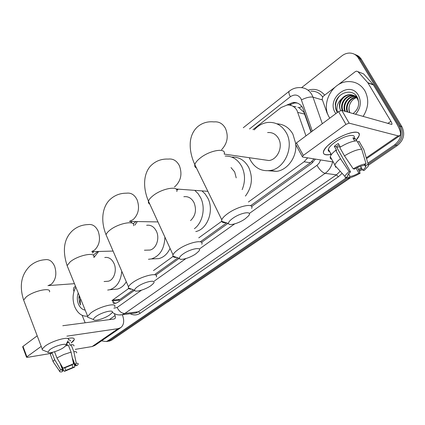 <?xml version="1.0" encoding="UTF-8"?>
<svg xmlns="http://www.w3.org/2000/svg" width="425" height="425" viewBox="0 0 425 425"><rect width="100%" height="100%" fill="white"/><g stroke="black" fill="none" stroke-linecap="round" stroke-linejoin="round"><path stroke-width="0.64" d="M311.02 132.111L303.891 112.2L299.014 107.727L297.898 107.254M305.963 135.873L297.006 110.42C294.684 106.569 291.407 104.762 287.167 105.012L281.143 107.498L252.949 129.652M250.559 205.721L310.42 162.759L314.017 158.876M116.078 300.571L117.927 300.379L120.1 299.349L133.365 289.823M155.109 274.221L177.9 257.869M200.526 241.628L226.621 222.897M248.418 201.997L304.061 161.792L307.689 157.856M112.046 300.486L128.717 288.479M153.489 270.582L173.049 256.445M198.751 237.878L221.643 221.34M177.321 189.077L176.609 189.635M136.011 221.537L133.126 223.8M97.883 251.494L93.218 255.159M311.259 131.931L302.712 107.823C300.422 104.029 297.181 102.25 292.99 102.473L286.795 105.055M289.159 105.023L294.695 102.94L297.303 103.052M301.617 87.635L341.859 55.888C344.186 54.076 346.704 53.136 349.414 53.056C353.287 53.088 356.272 54.751 358.381 58.039L399.181 125.991C402.539 133.232 401.009 139.528 394.591 144.872L367.859 163.136M346.954 177.422L107.876 340.76L106.229 341.551L101.522 340.866M361.319 167.604L358.477 169.548M355.874 54.857C358.185 55.654 360.007 57.136 361.335 59.287L401.938 126.777L400.562 126.384C403.909 133.604 402.385 139.873 395.983 145.201L368.172 164.172L395.983 145.201C402.385 139.873 403.909 133.604 400.562 126.384L359.863 58.666L400.562 126.384L399.181 125.991M354.386 54.225C356.708 55.022 358.53 56.504 359.863 58.666C358.53 56.504 356.708 55.022 354.386 54.225M350.136 177.692L111.637 340.149L106.739 341.466L109.762 340.452L347.666 178.16L109.762 340.452L107.876 340.76M361.829 168.502L358.907 170.494L361.829 168.502M251.611 206.486L311.435 163.636L315.43 159.104M113.278 303.418L115.77 303.28L117.9 302.26L134.608 290.291C134.906 292.676 145.605 289.579 150.997 285.605L153.292 283.592C157.447 279.066 144.351 281.6 137.45 286.758C135.394 288.262 134.449 289.441 134.613 290.296L128.382 287.943L128.488 286.864C128.961 285.701 130.278 284.33 132.435 282.747C141.323 276.027 158.945 271.862 156.32 276.946M155.794 275.118L179.222 258.336M201.503 242.377L228.05 223.364M115.828 303.264L112.811 302.303M401.938 126.777C405.275 133.971 403.755 140.218 397.37 145.52L368.629 165.102M362.334 169.389L359.337 171.429M111.637 340.149L108.619 341.158M329.779 118.155L329.157 117.135C320.843 103.828 332.079 82.025 347.91 81.611C355.157 81.366 360.777 84.357 364.777 90.594C369.192 99.067 368.624 107.69 363.083 116.455M358.062 99.078L358.062 99.078C356.129 96.188 353.414 94.791 349.929 94.881C342.72 95.046 337.349 104.577 340.738 110.495M358.652 101.703L357.457 98.882C355.518 95.992 352.803 94.589 349.313 94.679C346.433 94.902 343.926 96.231 341.796 98.658C339.081 102.6 338.698 106.553 340.648 110.521M356.782 96.533L354.477 95.795M354.158 95.742L352.362 95.678C345.424 95.859 340.053 104.747 342.996 110.739M356.915 96.73L354.19 95.657M353.871 95.593L351.757 95.482C344.813 95.662 339.437 104.566 342.38 110.564M356.57 96.533L355.587 96.454M355.247 96.448L354.774 96.464C347.862 96.64 342.513 105.48 345.451 111.435M356.288 96.385L355.316 96.273M354.981 96.257L354.174 96.268C347.257 96.443 341.902 105.294 344.84 111.265M357.228 97.24L356.612 97.293M356.256 97.341C349.647 98.202 345.164 106.505 347.873 112.126M357.106 97.033L356.362 97.065M356.012 97.102C349.281 97.702 344.473 106.207 347.267 111.956M349.977 112.726C348.904 110.415 348.739 107.95 349.488 105.32C348.638 107.945 348.702 110.383 349.674 112.636M353.042 113.597C358.551 109.252 359.986 103.87 357.34 97.447C352.187 87.21 336.005 93.155 335.288 104.593L335.702 109.012L337.28 112.577M335.846 113.64L335.203 112.63C325.986 98.148 349.871 79.799 358.424 95.328C361.654 101.973 360.682 108.301 355.507 114.298M337.567 112.359L337.381 111.817C336.122 106.903 337.593 102.521 341.796 98.658M349.488 105.32C350.646 101.596 352.984 99.025 356.501 97.601M339.814 95.62C335.203 101.139 334.369 106.781 337.307 112.556M332.286 141.86C341.222 135.278 354.142 130.624 357.866 132.579C360.161 133.832 359.577 136.361 356.113 140.176L359.082 135.718C361.834 128.892 344.59 132.69 332.286 141.86L327.362 145.94C321.034 153.027 322.315 155.837 331.213 154.365C325.337 155.593 322.761 154.578 323.483 151.321C324.418 148.649 327.351 145.493 332.286 141.86M328.089 114.952L327.107 113.162L322.15 99.142L322.989 96.433L334.624 87.507M338.045 84.883L355.364 71.602L356.58 71.14L357.988 71.719L367.784 82.657L373.309 84.708L396.212 122.82C400.169 129.641 401.391 133.928 399.872 135.692L398.129 135.862L349.153 123.16L345.923 124.387L338.582 111.605L341.801 110.399L391.813 124.456C392.185 124.026 391.882 122.958 390.904 121.263L367.784 82.657M357.94 71.666L363.598 73.902L373.309 84.708M295.736 144.537L295.481 144.07L296.501 142.912L303.317 155.428L345.923 124.387M303.317 155.428L302.276 156.565L302.6 157.032L333.264 161.983M296.501 142.912L338.582 111.605M328.392 150.795L329.226 150.811M353.233 168.842L354.578 169.049C358.073 167.057 361.053 165.883 363.534 165.527L366.053 163.806C362.594 164.172 358.323 165.851 353.233 168.842L344.473 155.858L339.724 147.448C346.577 143.241 352.304 141.036 356.915 140.829L361.707 149.17L366.053 163.806M364.91 164.587L365.654 165.877L365.76 167.041L362.86 170.313L360.554 166.26M338.996 144.734L336.382 146.715L350.524 171.827L347.751 174.999L347.91 176.21L345.461 177.884L344.962 176.449C345.339 175.169 346.742 173.565 349.169 171.631L350.524 171.827M331.118 159.099L330.193 158.127L330.267 156.613C330.889 154.849 332.711 152.745 335.734 150.296L336.653 150.466L334.31 146.306L336.196 144.867L338.279 143.459L340.319 147.077M329.731 151.714C328.445 151.374 327.988 150.556 328.366 149.265C329.051 147.316 331.192 145.015 334.788 142.375C343.687 135.766 356.145 133.004 354.168 137.955M331.096 154.158L330.4 153.893L330.793 153.611M365.654 165.877L368.162 164.167L363.832 149.6L359.051 141.307L357.723 142.242M359.051 141.307L359.879 142.736M363.832 149.6L364.485 151.805M335.702 167.328L334.9 164.921C335.543 163.195 337.397 161.112 340.452 158.684L349.169 171.631M335.734 150.296L340.452 158.684M368.162 164.167L368.332 166.122L364.145 170.51L362.86 170.313M356.118 168.199L358.859 173.033L360.15 173.219L357.542 167.492M360.15 173.219C355.242 176.099 351.071 177.746 347.645 178.16L350.078 176.502L348.537 173.756M346.635 177.082L347.645 178.16M358.859 173.033C355.459 174.967 352.538 176.12 350.078 176.502M356.49 140.834L355.056 138.337L352.899 137.849L354.721 141.02M344.473 155.858C351.369 151.661 357.112 149.435 361.707 149.17M339.888 146.312L336.834 147.512M347.639 175.732L347.91 176.21M334.31 146.306L336.382 146.715M353.722 139.283L355.056 138.337M232.571 218.477C229.675 220.612 228.331 222.296 228.538 223.523C228.926 226.185 239.1 223.268 245.188 218.817L248.455 215.916C253.242 210.534 240.64 212.468 232.571 218.477M226.042 222.711C223.486 222.897 222.009 222.418 221.616 221.26L221.765 219.757C222.461 218.062 224.331 216.097 227.38 213.855C237.602 206.157 254.564 202.475 251.653 208.399M262.873 159.657L268.983 160.533C277.615 159.566 283.3 146.678 278.55 138.561C275.958 134.157 272.308 132.159 267.601 132.568M254.219 129.907C258.023 125.625 262.507 123.144 267.686 122.453C275.634 121.832 281.828 125.248 286.259 132.701C294.483 146.598 284.777 168.746 270.066 170.521C261.428 171.525 254.841 168.024 250.309 160.018L249.262 157.696M276.872 123.818C283.746 124.158 289.08 127.569 292.873 134.066L295.726 143.629M295.805 144.665C296.714 157.25 287.587 169.83 276.803 171.355L268.276 170.733M182.803 254.203C180.375 255.988 179.254 257.391 179.435 258.411C179.77 260.934 190.225 257.938 195.957 253.73L198.682 251.324C203.134 246.394 190.262 248.641 182.803 254.203M176.667 257.428C174.473 257.523 173.214 257.072 172.885 256.084L173.012 254.814C173.581 253.417 175.143 251.781 177.698 249.905C187.228 242.712 204.547 238.792 201.779 244.279M236.21 177.863L234.653 171.913L231.009 167.583M225.186 156.071C232.3 155.943 237.83 159.423 241.767 166.504C245.283 173.958 245.411 181.661 242.154 189.624M231.731 157.096C239.004 156.767 244.662 160.188 248.705 167.37C253.151 177.597 252.057 187.159 245.416 196.063M131.601 289.159C129.731 289.186 128.658 288.782 128.382 287.943M190.559 220.591C195.564 215.757 196.732 209.807 194.076 202.741C191.633 198.167 188.222 196.159 183.844 196.717M176.832 190.14L178.399 189.157M194.756 190.357L198.061 193.593L200.664 197.737C205.796 207.814 202.741 222.684 194.395 228.687M201.981 190.894L205.27 194.087L207.852 198.178C214.391 210.587 207.49 229.272 195.76 231.572M95.954 316.545C94.201 317.826 93.399 318.824 93.543 319.542C93.803 321.778 104.715 318.585 109.788 314.835L111.738 313.135C115.616 308.959 102.345 311.759 95.954 316.545M90.328 318.272L87.593 317.193L87.677 316.274L91.035 312.795C99.328 306.505 117.194 302.101 114.707 306.818M146.928 250.144L149.86 250.065C156.235 248.912 159.954 238.462 156.453 231.327C154.1 226.716 150.827 224.703 146.641 225.298M134.837 225.154L137.317 221.558M164.911 237.123C164.464 248.758 159.954 256.025 151.38 258.931L148.452 259.282M170.074 248.402C167.455 253.938 163.705 257.343 158.828 258.618L153.946 258.82M49.81 349.669L47.812 352.139C48.036 354.206 59.165 350.891 63.872 347.395L65.482 345.993C69.068 342.199 55.648 345.286 49.81 349.669M44.402 350.737L42.16 349.817L42.229 349.058L45.008 346.189C52.642 340.388 70.741 335.713 68.404 340.027M106.032 281.387L108.269 281.223C113.98 280.08 117.188 270.358 114.049 263.543C111.812 258.91 108.715 256.902 104.762 257.518M93.968 257.454L98.674 251.472M121.773 271.262C120.843 281.164 116.859 287.321 109.831 289.723L107.668 290.062M126.294 281.77C124.004 285.658 121.051 288.086 117.449 289.069L113.73 289.388M67.787 338.454C70.848 337.848 72.866 337.838 73.838 338.428C74.938 339.293 74.024 340.808 71.097 342.959L74.242 339.681C74.619 337.987 72.473 337.578 67.787 338.454M73.945 291.502L73.419 289.467L73.939 287.443L75.491 286.253M122.331 314.707C124.53 320.556 124.026 324.854 120.822 327.595L118.129 328.652L66.884 336.154M120.822 327.595L94.887 345.429L92.145 346.545L75.236 349.366M22.711 346.938L23.003 346.375L26.887 356.819L41.209 346.38M26.887 356.819L26.52 357.207L27.237 357.382L51.074 353.403M23.003 346.375L37.198 335.814M62.783 325.715L114.097 319.005L115.106 318.442L115.515 317.156L114.389 313.629M85.154 322.788L82.142 315.334M63.006 368.172L64.728 367.843L72.085 364.783L73.53 363.795L63.006 368.172L56.929 357.962L54.549 351.767M67.442 345.376L66.661 343.448M72.234 357.622L74.837 364.267L76.086 364.969L75.4 365.808L72.282 357.834M53.013 352.208L51.94 352.585L54.618 359.582L60.679 369.771L62.401 369.437L59.92 362.993M74.837 364.267L76.282 363.279L73.833 351.656L71.103 344.723L70.162 345.387L68.808 341.939L67.272 342.125M71.103 344.723C73.286 344.579 74.221 345.015 73.923 346.03M50.787 355.502L50.384 354.445L51.94 352.585M73.833 351.656C76.006 351.486 76.936 351.895 76.622 352.883M53.662 362.52L53.045 361.409L54.618 359.582M76.282 363.279C77.908 363.157 78.54 363.497 78.168 364.283L77.063 365.489L75.4 365.808M72.069 364.788L73.084 367.386L74.747 367.062L73.573 361.138M74.747 367.062L64.435 371.365L65.843 370.398L64.834 367.784M61.189 366.021L64.435 371.365M60.217 363.492L63.086 370.935L61.673 371.902C60.127 372.045 59.42 371.79 59.564 371.131L60.679 369.771M73.084 367.386L65.843 370.398M63.086 370.935L61.763 370.239L62.401 369.437M68.462 339.862C69.96 339.878 70.598 340.287 70.359 341.089M66.56 343.666L67.251 345.429M65.556 345.908L68.351 345.164L71.081 352.123L73.53 363.795M56.929 357.962L63.803 354.514L71.081 352.123M66.688 343.448L68.808 341.939M87.63 316.158C82.03 316.62 77.733 313.48 74.726 306.738C72.202 299.683 72.574 293.144 75.841 287.119M85.186 310.128C82.227 309.628 79.974 307.583 78.418 303.987C77.026 300.278 76.968 296.629 78.237 293.022M79.247 295.508L78.885 297.404L79.858 303.408L80.644 305.007L80.245 303.253L80.447 298.467M79.475 296.066C78.896 299.423 79.284 302.403 80.644 305.007M304.81 114.171L297.888 112.418M290.918 105.373L290.424 104.242M295.954 106.776L293.053 106.303M312.726 162.578L312.014 161.399M119.436 301.16L118.867 300.05M299.014 107.727L301.877 106.526M112.97 302.398L113.475 300.842M310.42 162.759L304.061 161.792M120.1 299.349L112.62 300.108M312.332 131.134L300.905 98.552C298.106 94.6 294.589 93.994 290.36 96.73L249.491 128.966M289.388 91.099L289.287 91.178C292.251 88.82 295.587 87.624 299.29 87.593C304.683 87.396 308.858 89.718 311.817 94.552L312.991 97.155L322.437 99.949M243.281 127.734L289.287 91.178C288.511 92.076 288.867 93.925 290.36 96.73M308.024 90.18C314.665 88.23 320.211 89.887 324.679 95.136M322.57 96.847C319.621 92.878 315.754 90.987 310.962 91.178M342.152 173.373L338.39 176.779L140.282 313.22C137.031 315.329 133.668 315.499 130.193 313.719M394.591 144.872L397.37 145.52M358.381 58.039L361.335 59.287M332.61 161.883C331.457 166.754 328.966 170.574 325.136 173.342L336.425 174.845L340.218 171.264M301.495 99.859C306.191 97.553 310.027 96.656 312.991 97.155L322.304 123.712M249.358 213.44L316.954 165.352C319.685 169.899 322.41 172.561 325.136 173.342L124.838 313.453L138.428 311.764L336.425 174.845L338.39 176.779M113.884 308.205L117.157 307.482C119.143 311.435 121.704 313.427 124.838 313.453L122.177 314.728L118.957 314.957M133.45 313.31L135.787 313.013L138.428 311.764L140.282 313.22M132.233 221.468L130.587 222.769M94.037 251.6L92.225 253.029M117.157 307.482L141.44 290.211M154.36 281.015L185.938 258.554M199.67 248.784L234.664 223.89M316.954 165.352L319.217 163.009L320.588 159.938M294.206 106.68L293.941 106.887M350.822 177.501L168.449 301.5L350.285 177.655M167.689 301.968L168.358 301.511M366.27 157.797L398.129 135.862M387.765 123.478L390.904 121.263M373.522 84.995L368.002 82.949M341.801 110.399L349.153 123.16M363.598 73.902L357.988 71.719M221.563 149.712C227.396 143.469 228.703 136.372 225.473 128.419C222.742 123.569 218.896 121.396 213.945 121.901C207.528 121.263 201.997 122.953 197.359 126.963C193.534 130.549 191.218 135.251 190.405 141.052C189.608 148.484 191.08 156.347 194.82 164.634C194.432 166.239 194.979 167.36 196.467 168.002M268.983 160.533L224.188 154.089C226.567 147.433 209.637 150.179 199.973 158.243C197.083 160.586 195.367 162.717 194.82 164.634L221.765 219.757M174.409 186.958L175.132 186.426C180.986 180.731 182.399 173.804 179.361 165.638C176.726 160.687 173.028 158.498 168.273 159.083C162.021 158.785 156.634 160.607 152.113 164.539C144.558 170.797 141.61 184.96 148.479 201.227C148.15 202.55 148.585 203.511 149.797 204.106M176.805 191.553C179.1 185.364 161.829 188.344 152.798 195.904C150.37 197.864 148.931 199.638 148.479 201.227L173.012 254.814M157.957 221.924L129.397 221.414L133.184 219.571C138.566 214.296 139.862 207.692 137.078 199.766C134.55 194.751 131.017 192.557 126.485 193.189C120.365 193.163 115.09 195.091 110.649 198.969C102.707 205.737 100.04 219.842 106.064 234.77L107.116 237.208M133.514 225.728C135.718 219.975 118.161 223.205 109.719 230.292C107.663 231.949 106.447 233.442 106.064 234.77L128.488 286.864M91.789 251.558L94.568 250.075C99.53 245.177 100.73 238.877 98.164 231.179C95.747 226.127 92.384 223.933 88.076 224.586C82.089 224.782 76.898 226.801 72.516 230.642C63.978 238.584 62.172 250.24 67.113 265.609L67.952 267.681M93.792 257.045C95.912 251.696 78.12 255.175 70.226 261.816L67.113 265.609L87.677 316.274M47.951 285.706L51.361 284.213C55.872 279.714 56.966 273.743 54.644 266.305C52.36 261.253 49.204 259.053 45.172 259.712C39.318 260.132 34.223 262.241 29.893 266.039C21.218 274.614 19.13 285.961 23.635 300.071L24.278 301.761M49.507 291.922C51.521 287.024 33.511 290.796 26.228 296.937L23.635 300.071L42.229 349.058M92.145 346.545L118.129 328.652M109.315 319.627L115.17 315.504M117.927 300.379L112.248 300.969M294.695 102.94L292.99 102.473M106.229 341.551L109.99 340.935M112.264 312.226L113.969 313.4C116.535 314.851 119.266 315.292 122.177 314.728L133.307 313.326M169.017 301.293L167.285 302.244M349.313 94.679L349.929 94.881M351.757 95.482L352.362 95.678M354.174 96.268L354.774 96.464M356.564 97.049L357.154 97.245M366.52 158.631L399.797 135.745M295.481 144.07L302.276 156.565M365.76 167.041L364.512 164.857M331.362 154.631L328.366 149.265M334.9 164.921L330.267 156.613M344.962 176.449L334.783 165.325M228.538 223.523L221.616 221.26M270.066 170.521L276.803 171.355M179.435 258.411L172.885 256.084M207.867 191.324L175.977 188.976M93.543 319.542L87.593 317.193M151.38 258.931L158.828 258.618M149.86 250.065L144.415 250.213M113.087 251.074L91.827 251.658M47.812 352.139L42.16 349.817M109.831 289.723L117.449 289.069M108.269 281.223L104.082 281.531M74.449 283.688L48.726 285.558M65.955 344.978L67.814 340.956M22.647 346.768L26.52 357.207M76.086 364.969L75.857 364.384M51.468 353.005L51.303 352.575M53.045 361.409L50.384 354.445M59.564 371.131L53.003 361.563"/></g></svg>

